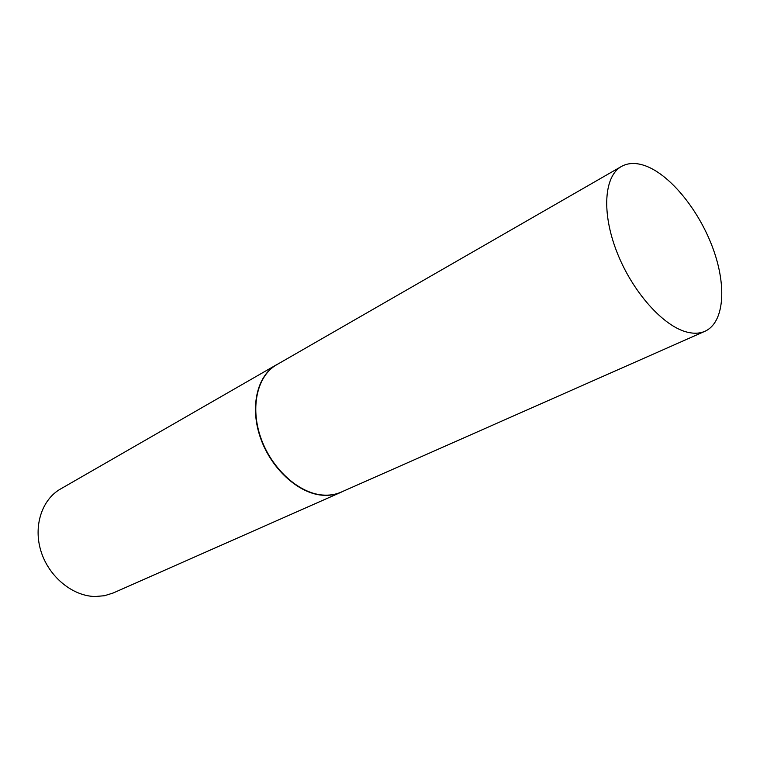 <?xml version="1.0" encoding="UTF-8"?>
<svg xmlns="http://www.w3.org/2000/svg" width="760" height="760" viewBox="0 0 760 760"><rect width="100%" height="100%" fill="white"/><g stroke="black" fill="none" stroke-linecap="round" stroke-linejoin="round"><path stroke-width="1.14" d="M621.433 166.459L276.688 364.743C257.44 375.563 249.992 406.676 260.69 437.465C271.244 468.274 298.186 492.993 322.297 495.007C329.156 495.606 335.474 494.627 341.24 492.09L704.966 331.274C724.166 322.667 726.873 286.701 713.212 249.09C699.646 211.451 671.413 175.921 646.313 166.164C636.728 162.498 628.444 162.593 621.433 166.459C604.124 176.044 601.407 212.6 616.939 252.139C632.329 291.678 663.138 326.23 687.011 332.11C693.813 333.83 699.798 333.545 704.966 331.274M278.378 363.764L276.402 364.819C257.137 375.659 249.669 406.799 260.376 437.608C270.94 468.445 297.91 493.183 322.041 495.197C328.909 495.786 335.226 494.817 341.002 492.281L343.026 491.311M276.402 364.819L60.486 489.022C41.771 499.614 33.032 526.423 41.116 551.665C49.077 576.944 72.618 596.153 95.152 596.514L104.471 595.726L113.192 592.99L341.002 492.281"/></g></svg>

